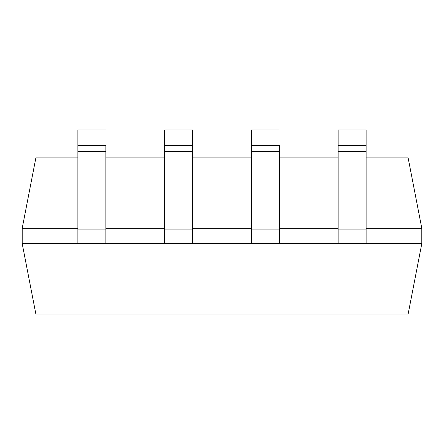 <?xml version="1.0" encoding="UTF-8"?>
<svg xmlns="http://www.w3.org/2000/svg" width="444" height="444" viewBox="0 0 444 444"><rect width="100%" height="100%" fill="white"/><g stroke="black" fill="none" stroke-linecap="round" stroke-linejoin="round"><path stroke-width="0.67" d="M408.136 314.047L35.864 314.047L22.2 243.617L35.864 314.047L408.136 314.047L421.8 243.617L408.136 314.047M421.8 243.617L22.2 243.617L22.2 228.316L35.864 157.892L77.872 157.892L35.864 157.892L22.2 228.316L22.2 243.617L421.8 243.617L421.8 228.316L421.8 243.617M105.877 157.892L164.624 157.892L105.877 157.892M192.629 157.892L251.371 157.892L192.629 157.892M279.376 157.892L338.123 157.892L279.376 157.892M366.128 157.892L408.136 157.892L421.8 228.316L366.128 228.316L421.8 228.316L408.136 157.892L366.128 157.892M164.624 228.316L105.877 228.316L164.624 228.316M77.872 228.316L22.2 228.316L77.872 228.316M338.123 228.316L279.376 228.316L338.123 228.316M251.371 228.316L192.629 228.316L251.371 228.316M164.624 129.953L192.629 129.953L192.629 145.532L164.624 145.532L164.624 151.437L192.629 151.437L192.629 145.532L192.629 151.437L164.624 151.437L164.624 229.115L192.629 229.115L192.629 151.437L192.629 229.115L164.624 229.115L164.624 243.551L192.629 243.551L192.629 229.115L192.629 243.551L164.624 243.551L164.624 129.953L164.624 145.532L192.629 145.532L192.629 129.953L164.624 129.953M105.877 129.953L77.872 129.953L77.872 145.532L105.877 145.532L105.877 243.551L77.872 243.551L77.872 129.953L105.877 129.953M77.872 229.115L77.872 243.551L105.877 243.551L105.877 229.115L77.872 229.115L105.877 229.115L105.877 151.437L77.872 151.437L77.872 229.115M77.872 145.532L77.872 151.437L105.877 151.437L105.877 145.532L77.872 145.532M338.123 129.953L366.128 129.953L366.128 145.532L338.123 145.532L338.123 151.437L366.128 151.437L366.128 145.532L366.128 151.437L338.123 151.437L338.123 229.115L366.128 229.115L366.128 151.437L366.128 229.115L338.123 229.115L338.123 243.551L366.128 243.551L366.128 229.115L366.128 243.551L338.123 243.551L338.123 129.953L338.123 145.532L366.128 145.532L366.128 129.953L338.123 129.953M279.376 129.953L251.371 129.953L251.371 145.532L279.376 145.532L279.376 243.551L251.371 243.551L251.371 129.953L279.376 129.953M279.376 243.551L279.376 229.115L251.371 229.115L251.371 243.551L279.376 243.551M279.376 229.115L279.376 151.437L251.371 151.437L251.371 229.115L279.376 229.115M279.376 151.437L279.376 145.532L251.371 145.532L251.371 151.437L279.376 151.437"/></g></svg>
